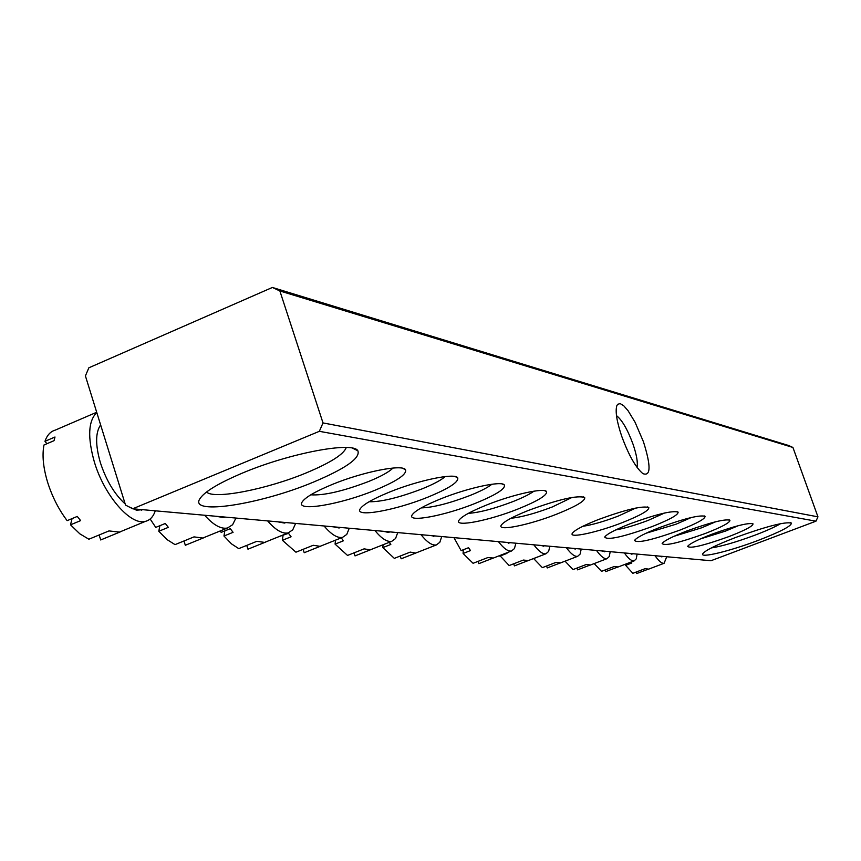 <?xml version="1.0" encoding="UTF-8"?>
<svg xmlns="http://www.w3.org/2000/svg" width="861" height="861" viewBox="0 0 861 861"><rect width="100%" height="100%" fill="white"/><g stroke="black" fill="none" stroke-linecap="round" stroke-linejoin="round"><path stroke-width="1.29" d="M643.447 441.758C651.088 466.059 650.894 476.682 642.855 473.615C635.719 467.566 628.691 455.146 621.75 436.355C616.81 421.664 615.163 411.472 616.799 405.768L617.628 404.304L620.2 403.594L623.773 405.8L628.067 410.719L635.041 422.191L643.447 441.758M637.011 467.329C637.979 462.605 636.666 454.92 633.061 444.287C627.604 429.553 622.083 420.007 616.498 415.626M735.606 537.49C766.538 526.319 785.146 521.529 791.431 523.111C791.41 526.071 780.292 531.84 758.067 540.428C730.225 551.051 699.702 558.488 702.705 553.784C705.213 550.427 716.18 544.991 735.606 537.49M711.315 547.93C721.873 546.283 736.435 542.032 754.979 535.165C766.548 530.763 775.094 526.921 780.593 523.66M242.802 472.915C289.909 453.026 353.032 441.252 357.864 450.777C360.587 458.03 345.735 468.492 313.318 482.16C260.765 504.245 189.485 515.556 199.677 499.068C204.025 491.954 218.393 483.236 242.802 472.915M206.586 491.965C213.485 499.821 267.222 489.22 306.538 472.775C330.624 462.68 343.862 454.253 346.262 447.483M331.915 484.592C362.599 471.871 402.517 463.939 405.509 469.708C407.092 474.25 396.921 481.095 374.987 490.243C340.525 504.503 295.797 512.112 302.007 502.221C304.902 497.561 314.878 491.685 331.915 484.592M310.789 494.817C323.768 495.688 343.108 491.233 368.788 481.428C381.025 476.413 389.075 471.946 392.971 468.04M389.376 492.126C418.295 480.277 455.06 472.678 457.686 477.79C458.999 481.945 449.044 488.402 427.831 497.163C395.5 510.39 354.603 517.773 360.081 509.034C362.825 504.675 372.587 499.036 389.376 492.126M369.046 501.759C381.337 501.952 399.03 497.658 422.116 488.854C433.417 484.269 441.112 480.169 445.212 476.563M440.724 498.853C468.061 487.767 502.114 480.481 504.428 485.044C505.515 488.865 495.796 494.978 475.261 503.373C444.825 515.696 407.178 522.842 412.042 515.072C414.658 510.993 424.215 505.579 440.724 498.853M421.255 507.893C432.9 507.57 449.141 503.437 469.966 495.505C480.384 491.33 487.713 487.563 491.943 484.226M486.874 504.901C512.801 494.483 544.496 487.498 546.552 491.588C547.445 495.129 537.953 500.919 518.064 508.98C489.317 520.518 454.468 527.416 458.838 520.464C461.313 516.643 470.666 511.456 486.874 504.901M468.319 513.35C479.373 512.618 494.311 508.679 513.134 501.522C522.735 497.701 529.687 494.246 533.992 491.157M528.579 510.358C558.703 499.326 577.408 495.053 584.705 497.529C585.426 500.811 576.16 506.322 556.895 514.071C529.666 524.898 497.249 531.56 501.177 525.318C503.545 521.734 512.682 516.751 528.579 510.358M510.982 518.247C521.465 517.192 535.241 513.436 552.288 506.968L571.995 497.454M711.573 534.337C734.411 526.071 748.22 522.573 753.009 523.832C753.095 526.049 745.045 530.311 728.847 536.607C703.609 545.637 689.887 548.877 687.67 546.337C689.543 543.797 697.507 539.804 711.573 534.337M700.187 538.997L725.554 531.076L738.275 525.694M686.594 531.065C710.411 522.433 724.854 518.817 729.956 520.227C730.117 522.573 721.873 527.007 705.224 533.508C678.812 542.968 664.455 546.294 662.141 543.485C664.079 540.805 672.226 536.672 686.594 531.065M674.088 536.263L701.758 527.761L715.706 521.755M659.601 527.535C684.463 518.494 699.616 514.76 705.062 516.32C705.31 518.828 696.872 523.445 679.738 530.172C652.057 540.095 637 543.506 634.579 540.407C636.58 537.565 644.921 533.282 659.601 527.535M646.008 533.25L676.089 524.188L691.232 517.536M630.317 523.692C656.34 514.221 672.269 510.358 678.102 512.112C678.446 514.781 669.804 519.592 652.175 526.555C623.073 537.006 607.253 540.504 604.713 537.049C606.801 534.046 615.335 529.601 630.317 523.692M615.669 529.956C624.623 528.374 635.504 525.167 648.311 520.324L664.627 512.995M598.47 519.517C625.753 509.561 642.543 505.568 648.807 507.527C649.269 510.39 640.412 515.416 622.255 522.638C597.545 532.324 568.981 538.555 572.253 533.389C574.427 530.204 583.166 525.587 598.47 519.517M582.779 526.319C592.239 524.876 604.035 521.475 618.166 516.126L635.655 508.098M85.411 375.913L125.523 505.073L132.702 508.786L319.345 431.318L323.004 422.923L279.868 290.964L272.388 287.456L88.866 367.798L85.411 375.913M132.702 508.786L710.982 560.726L815.959 521.185L319.345 431.318M272.388 287.456L788.698 445.524L792.927 447.462L279.868 290.964M323.004 422.923L817.95 516.837L792.927 447.462M817.95 516.837L815.959 521.185M416.95 552.558L415.68 553.063L410.245 552.105L394.327 558.358L382.822 547.618L383.059 544.765M400.236 556.034L401.151 558.789L415.777 553.042M389.269 542.312L390.819 544.453L382.822 547.618M441.736 536.543L439.831 542.29L436.376 544.927C432.233 545.713 427.121 542.301 421.018 534.681M434.31 536.016L428.466 535.348M493.375 558.036L487.853 557.562L473.087 563.298L463.1 553.472L470.515 550.577L468.545 547.704L461.119 550.61L453.962 537.641M478.07 561.361L478.834 563.654L492.169 558.477M463.25 549.781L463.1 553.472M515.89 543.205L514.437 548.586L511.52 550.997C508.076 551.632 503.717 548.511 498.444 541.644M509.464 542.871L504.707 542.204M125.168 503.943C114.513 494.214 106.258 480.492 100.403 462.755C95.323 445.148 95.399 432.534 100.619 424.893M155.303 510.81C153.333 516.622 150.094 520.119 145.584 521.314C130.958 526.125 104.396 495.914 94.366 462.013C87.424 437.399 88.231 420.911 96.787 412.548M120.615 531.624L119.442 532.109L108.981 530.914L88.866 539.223L79.804 533.809L70.527 524.823L80.643 520.614L77.264 516.428L67.136 520.657C58.602 509.346 52.058 496.42 47.495 481.88C43.19 467.372 42.017 455.071 43.986 444.986L54.028 440.681L54.996 437.011L44.966 441.327C47.075 435.203 50.476 431.479 55.158 430.156L96.701 412.258M44.966 441.327L46.903 443.738M99.155 534.972L100.694 539.965L120.648 531.732M101.533 539.61L100.694 539.965M72.044 518.613L70.527 524.823M142.786 509.69L136.501 510.196L129.032 506.892M636.193 572.038L636.72 573.544L647.633 569.412M648.634 569.143L645.201 568.626L632.867 573.308L625.624 565.333L625.57 564.149M631.188 562.007L631.813 562.976L625.624 565.333M666.715 556.755L664.111 563.277C661.861 563.664 658.837 561.135 655.027 555.7M662.195 556.712L659.214 556.077M371.489 549.34L370.187 549.856L364.117 548.855L347.532 555.431L335.08 544.13L335.499 540.17M354.032 552.848L355.023 555.894L370.478 549.781M341.268 537.867L343.41 540.805L335.08 544.13M397.728 532.593L395.554 538.545L391.755 541.321C387.17 542.204 381.563 538.62 374.944 530.548M389.699 531.926L388.462 532.41L383.145 531.28M513.726 563.783L514.437 565.881L527.19 560.963M528.363 560.554L523.37 560.059L509.142 565.548L499.821 555.539M506.612 552.902L506.946 553.375L499.81 556.152M549.878 546.261L548.608 551.46L545.939 553.774C542.785 554.344 538.76 551.352 533.831 544.819M543.904 546.003L539.599 545.336M321.39 545.799L320.077 546.326L313.243 545.282L295.936 552.192L282.397 540.288L291.093 536.79L288.521 533.314L279.513 536.392M303.126 549.329L304.213 552.719L320.615 546.165M283.032 535.531L282.397 540.288M349.265 528.234L346.768 534.423L342.581 537.339C337.48 538.34 331.302 534.552 324.08 525.974M339.116 527.987L340.461 527.449L339.116 527.987L333.142 526.792M546.584 566.011L547.241 567.937L559.489 563.234M560.619 562.868L556.088 562.362L542.365 567.636L533.616 558.531M540.45 555.883L533.605 558.617M581.218 549.07L580.11 554.107L577.656 556.324C574.761 556.841 571.015 553.978 566.409 547.747M575.643 548.877L571.726 548.22M265.909 541.87L264.596 542.408L256.869 541.311L238.755 548.618L231.523 543.894L223.968 536.026L233.073 532.324L230.274 528.665L221.169 532.367L220.179 530.979M246.741 545.39L247.957 549.189L265.931 541.946M224.807 530.893L223.968 536.026M295.624 523.423L292.751 529.838L288.134 532.927C282.408 534.068 275.574 530.064 267.631 520.905M285.874 522.541L284.474 523.068L277.716 521.809M576.978 568.066L577.58 569.842L589.365 565.333M590.463 564.999L586.319 564.482L573.06 569.562L565.031 561.168M610.212 551.675L609.244 556.561L606.983 558.681C604.314 559.155 600.827 556.41 596.501 550.448M604.992 551.535L601.408 550.889M204.122 537.512L202.841 538.028L194.016 536.887L175.041 544.626L167.056 539.61L158.79 531.269L168.336 527.352L165.301 523.466L155.744 527.395L150.148 519M183.974 540.988L185.319 545.261L204.154 537.608M159.888 525.694L158.79 531.269M235.925 518.053L232.621 524.726L227.498 527.997C221.04 529.321 213.42 525.07 204.638 515.244M225.033 517.074L223.612 517.59L215.928 516.256M605.154 569.96L605.724 571.607L617.089 567.281M618.144 566.968L614.356 566.463L601.527 571.338L594.165 563.578M637.097 554.097L636.268 558.832L634.17 560.877C631.705 561.297 628.444 558.66 624.365 552.956M632.222 554L628.928 553.365M790.452 522.659L791.431 523.111M352.493 448.161L357.864 450.777M402.453 468.223L405.509 469.708M455.092 476.542L457.686 477.79M502.221 483.979L504.428 485.044M544.658 490.684L546.552 491.588M583.069 496.743L584.705 497.529M752.223 523.466L753.009 523.832M729.073 519.807L729.956 520.227M704.072 515.857L705.062 516.32M676.983 511.585L678.102 512.112M647.537 506.935L648.807 507.527M436.376 544.927L415.68 553.063M434.59 535.908L433.244 536.435M511.52 550.997L492.32 558.445M509.97 542.678L508.647 543.183M145.584 521.314L119.442 532.109M142.571 509.669L141.376 510.164M664.111 563.277L648.064 569.358M662.97 556.421L661.754 556.873M391.755 541.321L370.187 549.856M389.807 531.883L388.462 532.41M545.939 553.774L527.438 560.909M544.486 545.777L543.183 546.283M342.581 537.339L320.077 546.326M577.656 556.324L559.801 563.18M576.289 548.629L575.008 549.124M288.134 532.927L264.596 542.408M285.787 522.541L284.474 523.068M606.983 558.681L589.731 565.279M605.692 551.277L604.433 551.761M227.498 527.997L202.841 538.028M224.893 517.063L223.612 517.59M634.17 560.877L617.498 567.216M632.953 553.72L631.716 554.193"/></g></svg>
